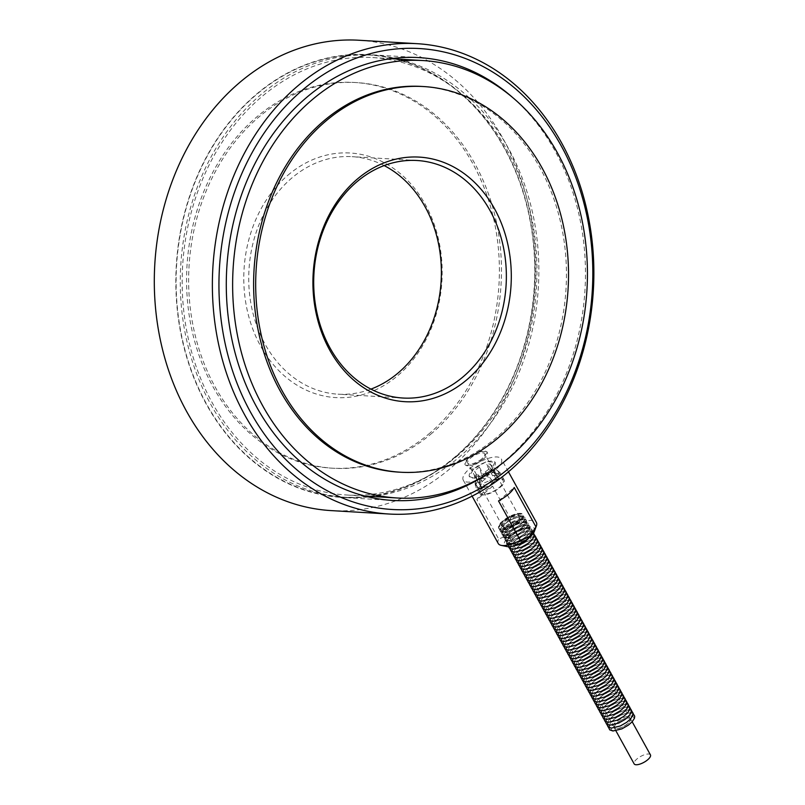 <?xml version="1.0" encoding="UTF-8"?>
<svg xmlns="http://www.w3.org/2000/svg" width="805" height="805" viewBox="0 0 805 805"><rect width="100%" height="100%" fill="white"/><g stroke="black" fill="none" stroke-linecap="round" stroke-linejoin="round"><path stroke-width="0.6" stroke-dasharray="4.03 3.02" d="M628.665 717.959A9.308 3.371 151.1 0 1 630.546 718.835A9.308 3.371 151.1 0 1 626.069 725.023A9.308 3.371 151.1 0 1 616.137 728.696A9.308 3.371 151.1 0 1 614.255 727.831A9.308 3.371 151.1 0 1 618.733 721.642A9.308 3.371 151.1 0 1 628.665 717.959M650.45 754.889A9.308 3.371 -28.9 0 0 648.568 754.013A9.308 3.371 -28.9 0 0 638.637 757.686A9.308 3.371 -28.9 0 0 634.159 763.885M613.34 720.002A12.719 4.599 151.1 0 1 629.369 713.109A12.719 4.599 151.1 0 1 628.272 720.888A12.719 4.599 151.1 0 1 612.253 727.79A12.719 4.599 151.1 0 1 613.34 720.002M611.75 717.124A12.719 4.599 151.1 0 1 627.779 710.221A12.719 4.599 151.1 0 1 626.682 718.01A12.719 4.599 151.1 0 1 610.663 724.903A12.719 4.599 151.1 0 1 611.75 717.124M610.16 714.236A12.719 4.599 151.1 0 1 626.189 707.343A12.719 4.599 151.1 0 1 625.093 715.122A12.719 4.599 151.1 0 1 609.063 722.015A12.719 4.599 151.1 0 1 610.16 714.236M608.57 711.358A12.719 4.599 151.1 0 1 624.589 704.456A12.719 4.599 151.1 0 1 623.503 712.234A12.719 4.599 151.1 0 1 607.473 719.137A12.719 4.599 151.1 0 1 608.57 711.358M606.98 708.47A12.719 4.599 151.1 0 1 623 701.578A12.719 4.599 151.1 0 1 621.903 709.356A12.719 4.599 151.1 0 1 605.883 716.249A12.719 4.599 151.1 0 1 606.98 708.47M605.38 705.583A12.719 4.599 151.1 0 1 621.41 698.69A12.719 4.599 151.1 0 1 620.313 706.468A12.719 4.599 151.1 0 1 604.293 713.361A12.719 4.599 151.1 0 1 605.38 705.583M603.79 702.705A12.719 4.599 151.1 0 1 619.82 695.802A12.719 4.599 151.1 0 1 618.723 703.59A12.719 4.599 151.1 0 1 602.704 710.483A12.719 4.599 151.1 0 1 603.79 702.705M602.2 699.817A12.719 4.599 151.1 0 1 618.22 692.924A12.719 4.599 151.1 0 1 617.133 700.702A12.719 4.599 151.1 0 1 601.104 707.595A12.719 4.599 151.1 0 1 602.2 699.817M600.611 696.929A12.719 4.599 151.1 0 1 616.63 690.036A12.719 4.599 151.1 0 1 615.543 697.814A12.719 4.599 151.1 0 1 599.514 704.717A12.719 4.599 151.1 0 1 600.611 696.929M599.021 694.051A12.719 4.599 151.1 0 1 615.04 687.158A12.719 4.599 151.1 0 1 613.943 694.936A12.719 4.599 151.1 0 1 597.924 701.829A12.719 4.599 151.1 0 1 599.021 694.051M597.421 691.163A12.719 4.599 151.1 0 1 613.45 684.27A12.719 4.599 151.1 0 1 612.353 692.048A12.719 4.599 151.1 0 1 596.334 698.941A12.719 4.599 151.1 0 1 597.421 691.163M595.831 688.285A12.719 4.599 151.1 0 1 611.86 681.382A12.719 4.599 151.1 0 1 610.764 689.161A12.719 4.599 151.1 0 1 594.734 696.063A12.719 4.599 151.1 0 1 595.831 688.285M594.241 685.397A12.719 4.599 151.1 0 1 610.26 678.504A12.719 4.599 151.1 0 1 609.174 686.283A12.719 4.599 151.1 0 1 593.144 693.175A12.719 4.599 151.1 0 1 594.241 685.397M592.651 682.509A12.719 4.599 151.1 0 1 608.671 675.616A12.719 4.599 151.1 0 1 607.574 683.395A12.719 4.599 151.1 0 1 591.554 690.298A12.719 4.599 151.1 0 1 592.651 682.509M591.051 679.631A12.719 4.599 151.1 0 1 607.081 672.728A12.719 4.599 151.1 0 1 605.984 680.517A12.719 4.599 151.1 0 1 589.964 687.41A12.719 4.599 151.1 0 1 591.051 679.631M589.461 676.743A12.719 4.599 151.1 0 1 605.491 669.851A12.719 4.599 151.1 0 1 604.394 677.629A12.719 4.599 151.1 0 1 588.375 684.522A12.719 4.599 151.1 0 1 589.461 676.743M587.871 673.865A12.719 4.599 151.1 0 1 603.891 666.963A12.719 4.599 151.1 0 1 602.804 674.741A12.719 4.599 151.1 0 1 586.775 681.644A12.719 4.599 151.1 0 1 587.871 673.865M586.282 670.978A12.719 4.599 151.1 0 1 602.301 664.085A12.719 4.599 151.1 0 1 601.214 671.863A12.719 4.599 151.1 0 1 585.185 678.756A12.719 4.599 151.1 0 1 586.282 670.978M584.692 668.09A12.719 4.599 151.1 0 1 600.711 661.197A12.719 4.599 151.1 0 1 599.614 668.975A12.719 4.599 151.1 0 1 583.595 675.868A12.719 4.599 151.1 0 1 584.692 668.09M583.092 665.212A12.719 4.599 151.1 0 1 599.121 658.309A12.719 4.599 151.1 0 1 598.024 666.097A12.719 4.599 151.1 0 1 582.005 672.99A12.719 4.599 151.1 0 1 583.092 665.212M581.502 662.324A12.719 4.599 151.1 0 1 597.531 655.431A12.719 4.599 151.1 0 1 596.435 663.209A12.719 4.599 151.1 0 1 580.405 670.102A12.719 4.599 151.1 0 1 581.502 662.324M579.912 659.436A12.719 4.599 151.1 0 1 595.931 652.543A12.719 4.599 151.1 0 1 594.845 660.321A12.719 4.599 151.1 0 1 578.815 667.224A12.719 4.599 151.1 0 1 579.912 659.436M578.322 656.558A12.719 4.599 151.1 0 1 594.342 649.665A12.719 4.599 151.1 0 1 593.255 657.444A12.719 4.599 151.1 0 1 577.225 664.336A12.719 4.599 151.1 0 1 578.322 656.558M576.722 653.67A12.719 4.599 151.1 0 1 592.752 646.777A12.719 4.599 151.1 0 1 591.655 654.556A12.719 4.599 151.1 0 1 575.635 661.448A12.719 4.599 151.1 0 1 576.722 653.67M575.132 650.792A12.719 4.599 151.1 0 1 591.162 643.889A12.719 4.599 151.1 0 1 590.065 651.668A12.719 4.599 151.1 0 1 574.046 658.571A12.719 4.599 151.1 0 1 575.132 650.792M573.542 647.904A12.719 4.599 151.1 0 1 589.572 641.011A12.719 4.599 151.1 0 1 588.475 648.79A12.719 4.599 151.1 0 1 572.446 655.683A12.719 4.599 151.1 0 1 573.542 647.904M571.952 645.016A12.719 4.599 151.1 0 1 587.972 638.124A12.719 4.599 151.1 0 1 586.885 645.902A12.719 4.599 151.1 0 1 570.856 652.805A12.719 4.599 151.1 0 1 571.952 645.016M570.363 642.138A12.719 4.599 151.1 0 1 586.382 635.236A12.719 4.599 151.1 0 1 585.285 643.024A12.719 4.599 151.1 0 1 569.266 649.917A12.719 4.599 151.1 0 1 570.363 642.138M568.763 639.25A12.719 4.599 151.1 0 1 584.792 632.358A12.719 4.599 151.1 0 1 583.695 640.136A12.719 4.599 151.1 0 1 567.676 647.029A12.719 4.599 151.1 0 1 568.763 639.25M567.173 636.373A12.719 4.599 151.1 0 1 583.202 629.47A12.719 4.599 151.1 0 1 582.106 637.248A12.719 4.599 151.1 0 1 566.076 644.151A12.719 4.599 151.1 0 1 567.173 636.373M565.583 633.485A12.719 4.599 151.1 0 1 581.602 626.592A12.719 4.599 151.1 0 1 580.516 634.37A12.719 4.599 151.1 0 1 564.486 641.263A12.719 4.599 151.1 0 1 565.583 633.485M563.993 630.597A12.719 4.599 151.1 0 1 580.013 623.704A12.719 4.599 151.1 0 1 578.926 631.482A12.719 4.599 151.1 0 1 562.896 638.385A12.719 4.599 151.1 0 1 563.993 630.597M562.393 627.719A12.719 4.599 151.1 0 1 578.423 620.816A12.719 4.599 151.1 0 1 577.326 628.604A12.719 4.599 151.1 0 1 561.306 635.497A12.719 4.599 151.1 0 1 562.393 627.719M560.803 624.831A12.719 4.599 151.1 0 1 576.833 617.938A12.719 4.599 151.1 0 1 575.736 625.716A12.719 4.599 151.1 0 1 559.717 632.609A12.719 4.599 151.1 0 1 560.803 624.831M559.213 621.953A12.719 4.599 151.1 0 1 575.243 615.05A12.719 4.599 151.1 0 1 574.146 622.829A12.719 4.599 151.1 0 1 558.117 629.731A12.719 4.599 151.1 0 1 559.213 621.953M557.624 619.065A12.719 4.599 151.1 0 1 573.643 612.172A12.719 4.599 151.1 0 1 572.556 619.951A12.719 4.599 151.1 0 1 556.527 626.843A12.719 4.599 151.1 0 1 557.624 619.065M556.034 616.177A12.719 4.599 151.1 0 1 572.053 609.284A12.719 4.599 151.1 0 1 570.956 617.063A12.719 4.599 151.1 0 1 554.937 623.956A12.719 4.599 151.1 0 1 556.034 616.177M554.434 613.299A12.719 4.599 151.1 0 1 570.463 606.396A12.719 4.599 151.1 0 1 569.366 614.175A12.719 4.599 151.1 0 1 553.347 621.078A12.719 4.599 151.1 0 1 554.434 613.299M552.844 610.411A12.719 4.599 151.1 0 1 568.873 603.519A12.719 4.599 151.1 0 1 567.777 611.297A12.719 4.599 151.1 0 1 551.757 618.19A12.719 4.599 151.1 0 1 552.844 610.411M551.254 607.523A12.719 4.599 151.1 0 1 567.273 600.631A12.719 4.599 151.1 0 1 566.187 608.409A12.719 4.599 151.1 0 1 550.157 615.312A12.719 4.599 151.1 0 1 551.254 607.523M549.664 604.646A12.719 4.599 151.1 0 1 565.684 597.743A12.719 4.599 151.1 0 1 564.597 605.531A12.719 4.599 151.1 0 1 548.567 612.424A12.719 4.599 151.1 0 1 549.664 604.646M548.064 601.758A12.719 4.599 151.1 0 1 564.094 594.865A12.719 4.599 151.1 0 1 562.997 602.643A12.719 4.599 151.1 0 1 546.977 609.536A12.719 4.599 151.1 0 1 548.064 601.758M546.474 598.88A12.719 4.599 151.1 0 1 562.504 591.977A12.719 4.599 151.1 0 1 561.407 599.755A12.719 4.599 151.1 0 1 545.388 606.658A12.719 4.599 151.1 0 1 546.474 598.88M544.884 595.992A12.719 4.599 151.1 0 1 560.914 589.099A12.719 4.599 151.1 0 1 559.817 596.877A12.719 4.599 151.1 0 1 543.788 603.77A12.719 4.599 151.1 0 1 544.884 595.992M543.294 593.104A12.719 4.599 151.1 0 1 559.314 586.211A12.719 4.599 151.1 0 1 558.227 593.989A12.719 4.599 151.1 0 1 542.198 600.892A12.719 4.599 151.1 0 1 543.294 593.104M541.705 590.226A12.719 4.599 151.1 0 1 557.724 583.323A12.719 4.599 151.1 0 1 556.627 591.112A12.719 4.599 151.1 0 1 540.608 598.004A12.719 4.599 151.1 0 1 541.705 590.226M540.105 587.338A12.719 4.599 151.1 0 1 556.134 580.445A12.719 4.599 151.1 0 1 555.037 588.224A12.719 4.599 151.1 0 1 539.018 595.116A12.719 4.599 151.1 0 1 540.105 587.338M538.515 584.46A12.719 4.599 151.1 0 1 554.544 577.557A12.719 4.599 151.1 0 1 553.448 585.336A12.719 4.599 151.1 0 1 537.428 592.239A12.719 4.599 151.1 0 1 538.515 584.46M536.925 581.572A12.719 4.599 151.1 0 1 552.944 574.679A12.719 4.599 151.1 0 1 551.858 582.458A12.719 4.599 151.1 0 1 535.828 589.351A12.719 4.599 151.1 0 1 536.925 581.572M535.335 578.684A12.719 4.599 151.1 0 1 551.355 571.792A12.719 4.599 151.1 0 1 550.268 579.57A12.719 4.599 151.1 0 1 534.238 586.463A12.719 4.599 151.1 0 1 535.335 578.684M533.745 575.806A12.719 4.599 151.1 0 1 549.765 568.904A12.719 4.599 151.1 0 1 548.668 576.692A12.719 4.599 151.1 0 1 532.648 583.585A12.719 4.599 151.1 0 1 533.745 575.806M532.145 572.919A12.719 4.599 151.1 0 1 548.175 566.026A12.719 4.599 151.1 0 1 547.078 573.804A12.719 4.599 151.1 0 1 531.058 580.697A12.719 4.599 151.1 0 1 532.145 572.919M530.555 570.031A12.719 4.599 151.1 0 1 546.585 563.138A12.719 4.599 151.1 0 1 545.488 570.916A12.719 4.599 151.1 0 1 529.459 577.819A12.719 4.599 151.1 0 1 530.555 570.031M528.966 567.153A12.719 4.599 151.1 0 1 544.985 560.26A12.719 4.599 151.1 0 1 543.898 568.038A12.719 4.599 151.1 0 1 527.869 574.931A12.719 4.599 151.1 0 1 528.966 567.153M527.376 564.265A12.719 4.599 151.1 0 1 543.395 557.372A12.719 4.599 151.1 0 1 542.298 565.15A12.719 4.599 151.1 0 1 526.279 572.043A12.719 4.599 151.1 0 1 527.376 564.265M525.776 561.387A12.719 4.599 151.1 0 1 541.805 554.484A12.719 4.599 151.1 0 1 540.708 562.262A12.719 4.599 151.1 0 1 524.689 569.165A12.719 4.599 151.1 0 1 525.776 561.387M524.186 558.499A12.719 4.599 151.1 0 1 540.215 551.606A12.719 4.599 151.1 0 1 539.119 559.384A12.719 4.599 151.1 0 1 523.099 566.277A12.719 4.599 151.1 0 1 524.186 558.499M522.596 555.611A12.719 4.599 151.1 0 1 538.615 548.718A12.719 4.599 151.1 0 1 537.529 556.496A12.719 4.599 151.1 0 1 521.499 563.399A12.719 4.599 151.1 0 1 522.596 555.611M521.006 552.733A12.719 4.599 151.1 0 1 537.026 545.83A12.719 4.599 151.1 0 1 535.939 553.619A12.719 4.599 151.1 0 1 519.909 560.511A12.719 4.599 151.1 0 1 521.006 552.733M519.416 549.845A12.719 4.599 151.1 0 1 535.436 542.952A12.719 4.599 151.1 0 1 534.339 550.731A12.719 4.599 151.1 0 1 518.319 557.624A12.719 4.599 151.1 0 1 519.416 549.845M517.816 546.967A12.719 4.599 151.1 0 1 533.846 540.064A12.719 4.599 151.1 0 1 532.749 547.843A12.719 4.599 151.1 0 1 516.73 554.746A12.719 4.599 151.1 0 1 517.816 546.967M516.226 544.079A12.719 4.599 151.1 0 1 532.256 537.187A12.719 4.599 151.1 0 1 531.159 544.965A12.719 4.599 151.1 0 1 515.13 551.858A12.719 4.599 151.1 0 1 516.226 544.079M514.637 541.191A12.719 4.599 151.1 0 1 530.656 534.299A12.719 4.599 151.1 0 1 529.569 542.077A12.719 4.599 151.1 0 1 513.54 548.97A12.719 4.599 151.1 0 1 514.637 541.191M513.047 538.314A12.719 4.599 151.1 0 1 529.066 531.411A12.719 4.599 151.1 0 1 527.979 539.199A12.719 4.599 151.1 0 1 511.95 546.092A12.719 4.599 151.1 0 1 513.047 538.314M509.766 545.126A14.389 5.202 151.1 0 1 506.627 543.093A14.389 5.202 151.1 0 1 514.586 533.675A14.389 5.202 151.1 0 1 529.127 528.533A14.389 5.202 151.1 0 1 531.582 529.318A14.389 5.202 151.1 0 1 525.896 538.897A14.389 5.202 151.1 0 1 509.766 545.126M628.463 718.13A9.016 3.26 -28.9 0 0 618.854 721.693A9.016 3.26 -28.9 0 0 614.517 727.69A9.016 3.26 -28.9 0 0 616.338 728.525A9.016 3.26 -28.9 0 0 625.958 724.973A9.016 3.26 -28.9 0 0 630.295 718.976A9.016 3.26 -28.9 0 0 628.463 718.13M503.548 527.798A11.018 3.985 -28.9 0 0 517.424 521.831A11.018 3.985 -28.9 0 0 518.37 515.099A11.018 3.985 -28.9 0 0 504.494 521.066A11.018 3.985 -28.9 0 0 503.548 527.798M495.085 470.291A21.795 7.889 151.1 0 1 463.217 480.072A21.795 7.889 151.1 0 1 469.506 468.782L473.662 469.023L486.341 461.668L495.035 462.14L490.939 470.05L486.462 473.199L481.299 475.715L472.183 477.657L469.255 476.369L473.662 469.023A14.721 5.333 151.1 0 1 495.186 462.422A14.721 5.333 151.1 0 1 490.939 470.05L495.085 470.291L490.939 470.05A14.721 5.333 151.1 0 1 469.406 476.651A14.721 5.333 151.1 0 1 473.662 469.023L469.506 468.782A21.795 7.889 151.1 0 1 501.374 459.001A21.795 7.889 151.1 0 1 495.085 470.291M514.375 525.615L492.62 486.2A21.795 7.889 -28.9 0 0 482.779 492.811A21.795 7.889 -28.9 0 0 476.912 499.664L498.677 539.078L508.046 535.114L514.375 525.615A21.795 7.889 151.1 0 1 536.402 522.455M498.245 543.516A21.795 7.889 151.1 0 1 498.677 539.078M534.389 531.32A17.076 6.178 -28.9 0 0 527.124 527.305A17.076 6.178 -28.9 0 0 509.424 536.241A17.076 6.178 -28.9 0 0 506.828 546.535M479.398 467.182L485.767 478.723A9.66 3.492 -28.9 0 0 483 480.736A9.66 3.492 -28.9 0 0 481.018 482.799L474.648 471.257A9.66 3.492 151.1 0 1 476.63 469.204A9.66 3.492 151.1 0 1 479.398 467.182L481.662 474.859L492.912 470.009L486.27 464.223A9.66 3.492 151.1 0 1 490.416 464.475L497.943 471.066L496.293 475.725L498.355 479.468A12.961 4.689 151.1 0 1 496.272 481.521A12.961 4.689 151.1 0 1 493.606 483.543L491.543 479.8L480.283 484.64L482.356 488.383L484.691 486.381L478.321 474.839A9.66 3.492 151.1 0 1 474.175 474.598L480.545 486.129A9.66 3.492 -28.9 0 0 484.691 486.381M480.545 486.129L478.21 488.142A12.961 4.689 -28.9 0 0 482.356 488.383M478.21 488.142L475.051 482.98L476.912 478.935L478.975 482.678A12.961 4.689 151.1 0 1 481.068 480.625A12.961 4.689 151.1 0 1 483.725 478.603L481.662 474.859M484.248 486.391A12.961 4.689 -28.9 0 0 480.505 493.103A12.961 4.689 -28.9 0 0 499.452 487.287A12.961 4.689 -28.9 0 0 503.195 480.575A12.961 4.689 -28.9 0 0 484.248 486.391M491.563 483.423A9.66 3.492 -28.9 0 0 494.34 481.41A9.66 3.492 -28.9 0 0 496.323 479.347L489.953 467.806A9.66 3.492 151.1 0 1 487.971 469.868A9.66 3.492 151.1 0 1 485.194 471.881L491.563 483.423L493.606 483.543M481.863 458.82A9.66 3.492 151.1 0 1 467.735 463.147A9.66 3.492 151.1 0 1 470.533 458.146A9.66 3.492 151.1 0 1 484.65 453.809A9.66 3.492 151.1 0 1 481.863 458.82M516.629 521.781A9.66 3.492 151.1 0 1 502.501 526.118A9.66 3.492 151.1 0 1 505.288 521.117A9.66 3.492 151.1 0 1 519.416 516.78A9.66 3.492 151.1 0 1 516.629 521.781M496.433 480.605A14.138 5.112 -28.9 0 0 500.509 473.28A14.138 5.112 -28.9 0 0 500.066 472.736A14.138 5.112 -28.9 0 0 479.84 479.619A14.138 5.112 -28.9 0 0 475.544 486.28A14.138 5.112 -28.9 0 0 475.765 486.945A14.138 5.112 -28.9 0 0 496.433 480.605M500.147 487.327A14.138 5.112 -28.9 0 0 504.222 480.011A14.138 5.112 -28.9 0 0 483.553 486.351A14.138 5.112 -28.9 0 0 479.478 493.666A14.138 5.112 -28.9 0 0 500.147 487.327M485.194 471.881L491.543 479.8M480.283 484.64L478.321 474.839M474.175 474.598L476.137 484.399M476.912 478.935L474.648 471.257M468.631 457.844L479.589 451.514L487.095 451.927L483.553 458.729C477.858 463.056 472.465 465.25 467.373 465.32L464.837 464.203L468.631 457.844M455.348 457.059A221.808 179.435 93.4 0 0 529.046 213.989A221.808 179.435 93.4 0 0 368.529 54.619A221.808 179.435 93.4 0 0 255.497 95.02A221.808 179.435 93.4 0 0 181.799 338.09A221.808 179.435 93.4 0 0 342.316 497.46A221.808 179.435 93.4 0 0 455.348 457.059M512.926 97.757A221.808 179.435 -86.6 0 1 505.812 460.047A221.808 179.435 -86.6 0 1 490.798 471.65M358.97 40.25A235.583 190.584 -86.6 0 1 529.469 209.521A235.583 190.584 -86.6 0 1 451.192 467.695A235.583 190.584 -86.6 0 1 331.137 510.601M468.741 458.035A12.709 4.599 -28.9 0 0 465.069 464.626A12.709 4.599 -28.9 0 0 483.654 458.92A12.709 4.599 -28.9 0 0 487.327 452.34A12.709 4.599 -28.9 0 0 468.741 458.035M430.011 432.959A193.18 156.271 -86.6 0 1 331.569 468.148A193.18 156.271 -86.6 0 1 191.761 329.346A193.18 156.271 -86.6 0 1 255.95 117.641A193.18 156.271 -86.6 0 1 354.391 82.462A193.18 156.271 -86.6 0 1 494.2 221.264A193.18 156.271 -86.6 0 1 430.011 432.959M432.084 433.09A193.18 156.271 -86.6 0 1 333.642 468.269A193.18 156.271 -86.6 0 1 193.834 329.466A193.18 156.271 -86.6 0 1 258.023 117.761A193.18 156.271 -86.6 0 1 356.464 82.583A193.18 156.271 -86.6 0 1 496.272 221.385A193.18 156.271 -86.6 0 1 432.084 433.09M455.197 456.767A221.456 179.143 -86.6 0 1 342.336 497.098A221.456 179.143 -86.6 0 1 182.071 337.989A221.456 179.143 -86.6 0 1 255.648 95.302A221.456 179.143 -86.6 0 1 368.509 54.971A221.456 179.143 -86.6 0 1 528.774 214.09A221.456 179.143 -86.6 0 1 455.197 456.767M398.525 59.107A221.456 179.143 -86.6 0 1 535.798 229.999A221.456 179.143 -86.6 0 1 459.343 457.019A221.456 179.143 -86.6 0 1 372.645 496.534M368.64 496.967A221.456 179.143 -86.6 0 1 346.492 497.349A221.456 179.143 -86.6 0 1 186.217 338.231A221.456 179.143 -86.6 0 1 259.804 95.553A221.456 179.143 -86.6 0 1 372.655 55.223A221.456 179.143 -86.6 0 1 394.611 58.212M458.276 455.097A219.091 177.241 -86.6 0 1 346.623 494.995A219.091 177.241 -86.6 0 1 188.068 337.577A219.091 177.241 -86.6 0 1 260.86 97.475A219.091 177.241 -86.6 0 1 372.514 57.568A219.091 177.241 -86.6 0 1 531.079 214.995A219.091 177.241 -86.6 0 1 458.276 455.097M421.448 86.427A193.18 156.271 -86.6 0 1 561.256 225.229A193.18 156.271 -86.6 0 1 497.067 436.934A193.18 156.271 -86.6 0 1 398.616 472.112M384.156 165.578A118.969 96.238 93.4 0 0 352.077 156.663A118.969 96.238 93.4 0 0 291.45 178.328A118.969 96.238 93.4 0 0 251.925 308.707A118.969 96.238 93.4 0 0 338.03 394.188A118.969 96.238 93.4 0 0 370.924 389.117M287.788 175.319A122.501 99.106 -86.6 0 1 425.402 204.641A122.501 99.106 -86.6 0 1 398.173 375.281A122.501 99.106 -86.6 0 1 260.558 345.969A122.501 99.106 -86.6 0 1 287.788 175.319M496.293 475.725L489.953 467.806M492.62 486.2L476.912 499.664M498.516 500.941L514.214 487.478M492.912 470.009L494.984 473.763L492.64 475.765L486.27 464.223M490.416 464.475L496.786 476.007A9.66 3.492 -28.9 0 0 492.64 475.765M496.786 476.007L499.13 474.004L497.057 470.261M485.767 478.723L483.725 478.603M478.975 482.678L481.018 482.799M498.355 479.468L496.323 479.347M499.13 474.004A12.961 4.689 -28.9 0 0 494.984 473.763M526.893 535.899A14.017 5.072 151.1 0 1 509.233 543.496A14.017 5.072 151.1 0 1 508.096 543.325A14.017 5.072 151.1 0 1 506.395 542.178A14.017 5.072 151.1 0 1 510.44 534.923A14.017 5.072 151.1 0 1 528.09 527.325A14.017 5.072 151.1 0 1 530.938 528.633A14.017 5.072 151.1 0 1 530.998 530.686A14.017 5.072 151.1 0 1 526.893 535.899M510.944 535.848A14.017 5.072 -28.9 0 0 506.838 541.051A14.017 5.072 -28.9 0 0 506.898 543.103A14.017 5.072 -28.9 0 0 509.736 544.411A14.017 5.072 -28.9 0 0 527.396 536.814A14.017 5.072 -28.9 0 0 531.441 529.559A14.017 5.072 -28.9 0 0 529.74 528.412A14.017 5.072 -28.9 0 0 528.603 528.241A14.017 5.072 -28.9 0 0 510.944 535.848M510.36 543.204A12.719 4.599 151.1 0 1 511.447 535.426A12.719 4.599 151.1 0 1 527.476 528.533A12.719 4.599 151.1 0 1 526.379 536.311A12.719 4.599 151.1 0 1 510.36 543.204M509.354 532.96A14.017 5.072 -28.9 0 0 505.248 538.173A14.017 5.072 -28.9 0 0 505.309 540.225A14.017 5.072 -28.9 0 0 508.146 541.534A14.017 5.072 -28.9 0 0 525.806 533.936A14.017 5.072 -28.9 0 0 529.851 526.671A14.017 5.072 -28.9 0 0 528.15 525.524A14.017 5.072 -28.9 0 0 527.013 525.363A14.017 5.072 -28.9 0 0 509.354 532.96M509.857 532.538A12.719 4.599 151.1 0 1 525.886 525.645A12.719 4.599 151.1 0 1 524.79 533.423A12.719 4.599 151.1 0 1 508.77 540.326A12.719 4.599 151.1 0 1 509.857 532.538M508.841 532.035A14.017 5.072 151.1 0 1 526.5 524.437A14.017 5.072 151.1 0 1 529.338 525.746A14.017 5.072 151.1 0 1 529.398 527.798A14.017 5.072 151.1 0 1 525.293 533.011A14.017 5.072 151.1 0 1 507.643 540.608A14.017 5.072 151.1 0 1 506.506 540.437A14.017 5.072 151.1 0 1 504.795 539.3A14.017 5.072 151.1 0 1 508.841 532.035M523.703 530.123A14.017 5.072 151.1 0 1 506.043 537.72A14.017 5.072 151.1 0 1 504.906 537.559A14.017 5.072 151.1 0 1 503.206 536.412A14.017 5.072 151.1 0 1 507.251 529.157A14.017 5.072 151.1 0 1 524.91 521.549A14.017 5.072 151.1 0 1 527.748 522.868A14.017 5.072 151.1 0 1 527.808 524.92A14.017 5.072 151.1 0 1 523.703 530.123M507.764 530.072A14.017 5.072 -28.9 0 0 503.658 535.285A14.017 5.072 -28.9 0 0 503.719 537.338A14.017 5.072 -28.9 0 0 506.556 538.646A14.017 5.072 -28.9 0 0 524.216 531.048A14.017 5.072 -28.9 0 0 528.261 523.783A14.017 5.072 -28.9 0 0 526.551 522.646A14.017 5.072 -28.9 0 0 525.413 522.475A14.017 5.072 -28.9 0 0 507.764 530.072M507.17 537.438A12.719 4.599 151.1 0 1 508.267 529.66A12.719 4.599 151.1 0 1 524.297 522.767A12.719 4.599 151.1 0 1 523.2 530.545A12.719 4.599 151.1 0 1 507.17 537.438M506.174 527.195A14.017 5.072 -28.9 0 0 502.068 532.397A14.017 5.072 -28.9 0 0 502.119 534.45A14.017 5.072 -28.9 0 0 504.966 535.768A14.017 5.072 -28.9 0 0 522.626 528.161A14.017 5.072 -28.9 0 0 526.671 520.905A14.017 5.072 -28.9 0 0 524.961 519.758A14.017 5.072 -28.9 0 0 523.824 519.597A14.017 5.072 -28.9 0 0 506.174 527.195M506.677 526.772A12.719 4.599 151.1 0 1 522.697 519.879A12.719 4.599 151.1 0 1 521.61 527.657A12.719 4.599 151.1 0 1 505.58 534.55A12.719 4.599 151.1 0 1 506.677 526.772M505.661 526.269A14.017 5.072 151.1 0 1 523.32 518.672A14.017 5.072 151.1 0 1 526.158 519.98A14.017 5.072 151.1 0 1 526.218 522.032A14.017 5.072 151.1 0 1 522.113 527.245A14.017 5.072 151.1 0 1 504.453 534.842A14.017 5.072 151.1 0 1 503.316 534.671A14.017 5.072 151.1 0 1 501.616 533.534A14.017 5.072 151.1 0 1 505.661 526.269M520.523 524.357A14.017 5.072 151.1 0 1 502.863 531.954A14.017 5.072 151.1 0 1 501.726 531.793A14.017 5.072 151.1 0 1 500.026 530.646A14.017 5.072 151.1 0 1 504.071 523.381A14.017 5.072 151.1 0 1 521.721 515.784A14.017 5.072 151.1 0 1 524.568 517.092A14.017 5.072 151.1 0 1 524.629 519.144A14.017 5.072 151.1 0 1 520.523 524.357M504.574 524.307A14.017 5.072 -28.9 0 0 500.469 529.519A14.017 5.072 -28.9 0 0 500.529 531.572A14.017 5.072 -28.9 0 0 503.377 532.88A14.017 5.072 -28.9 0 0 521.026 525.283A14.017 5.072 -28.9 0 0 525.071 518.018A14.017 5.072 -28.9 0 0 523.371 516.87A14.017 5.072 -28.9 0 0 522.234 516.709A14.017 5.072 -28.9 0 0 504.574 524.307M503.99 531.672A12.719 4.599 151.1 0 1 505.087 523.894A12.719 4.599 151.1 0 1 521.107 516.991A12.719 4.599 151.1 0 1 520.01 524.769A12.719 4.599 151.1 0 1 503.99 531.672M502.984 521.419A14.017 5.072 -28.9 0 0 498.879 526.631A14.017 5.072 -28.9 0 0 498.939 528.684A14.017 5.072 -28.9 0 0 501.777 529.992A14.017 5.072 -28.9 0 0 519.436 522.395A14.017 5.072 -28.9 0 0 523.481 515.14A14.017 5.072 -28.9 0 0 521.781 513.993A14.017 5.072 -28.9 0 0 520.644 513.821A14.017 5.072 -28.9 0 0 502.984 521.419M519.517 514.113A12.719 4.599 -28.9 0 0 503.487 521.006A12.719 4.599 -28.9 0 0 502.401 528.784A12.719 4.599 -28.9 0 0 518.42 521.892A12.719 4.599 -28.9 0 0 519.517 514.113M502.733 520.966A14.017 5.072 -28.9 0 0 498.687 528.221A14.017 5.072 -28.9 0 0 519.185 521.932A14.017 5.072 -28.9 0 0 523.23 514.677A14.017 5.072 -28.9 0 0 502.733 520.966M613.843 730.668A12.719 4.599 151.1 0 1 614.94 722.89A12.719 4.599 151.1 0 1 630.959 715.997A12.719 4.599 151.1 0 1 629.872 723.776A12.719 4.599 151.1 0 1 613.843 730.668M505.792 528.281A9.016 3.26 151.1 0 1 503.97 527.436A9.016 3.26 151.1 0 1 508.307 521.439A9.016 3.26 151.1 0 1 517.917 517.887A9.016 3.26 151.1 0 1 519.748 518.732A9.016 3.26 151.1 0 1 515.411 524.719A9.016 3.26 151.1 0 1 505.792 528.281M632.177 721.783L630.546 718.835M633.133 713.643L630.265 712.787L625.143 713.512L616.57 717.476L610.039 723.212L608.479 727.257M631.543 710.755L628.675 709.899L623.553 710.624L614.98 714.588L608.439 720.324L606.89 724.369M629.953 707.877L627.085 707.021L621.963 707.746L613.39 711.701L606.849 717.446L605.3 721.481M628.363 704.989L625.495 704.134L620.373 704.858L611.8 708.823L605.259 714.558L603.71 718.603M626.773 702.111L623.905 701.256L618.773 701.98L610.21 705.935L603.669 711.67L602.12 715.715M625.173 699.223L622.305 698.368L617.183 699.092L608.61 703.047L602.07 708.792L600.52 712.827M623.583 696.335L620.715 695.48L615.594 696.204L607.02 700.169L600.48 705.905L598.93 709.95M621.993 693.457L619.125 692.602L614.004 693.326L605.43 697.281L598.89 703.017L597.34 707.062M620.403 690.569L617.536 689.714L612.404 690.438L603.841 694.403L597.3 700.139L595.75 704.184M618.804 687.691L615.936 686.836L610.814 687.561L602.241 691.515L595.71 697.251L594.15 701.296M617.214 684.803L614.346 683.948L609.224 684.673L600.651 688.627L594.11 694.373L592.561 698.408M615.624 681.916L612.756 681.06L607.634 681.785L599.061 685.749L592.52 691.485L590.971 695.53M614.034 679.038L611.166 678.182L606.044 678.907L597.471 682.861L590.93 688.597L589.381 692.642M612.444 676.15L609.576 675.294L604.444 676.019L595.881 679.984L589.341 685.719L587.791 689.764M610.844 673.262L607.976 672.406L602.854 673.131L594.281 677.096L587.741 682.831L586.191 686.876M609.254 670.384L606.386 669.529L601.265 670.253L592.691 674.208L586.151 679.953L584.601 683.988M607.664 667.496L604.797 666.641L599.675 667.365L591.101 671.33L584.561 677.065L583.011 681.111M606.074 664.618L603.207 663.763L598.075 664.487L589.512 668.442L582.971 674.177L581.421 678.223M604.475 661.73L601.617 660.875L596.485 661.599L587.912 665.554L581.381 671.3L579.821 675.335M602.885 658.842L600.017 657.987L594.895 658.711L586.322 662.676L579.781 668.412L578.231 672.457M601.295 655.964L598.427 655.109L593.305 655.834L584.732 659.788L578.191 665.524L576.642 669.569M599.705 653.076L596.837 652.221L591.715 652.946L583.142 656.91L576.601 662.646L575.052 666.691M598.115 650.199L595.247 649.343L590.115 650.068L581.552 654.022L575.012 659.758L573.462 663.803M596.515 647.311L593.647 646.455L588.525 647.18L579.952 651.134L573.412 656.88L571.862 660.915M594.925 644.423L592.057 643.567L586.936 644.292L578.362 648.256L571.822 653.992L570.272 658.037M593.335 641.545L590.467 640.689L585.346 641.414L576.772 645.369L570.232 651.104L568.682 655.149M591.745 638.657L588.878 637.802L583.756 638.526L575.183 642.491L568.642 648.226L567.092 652.271M590.146 635.769L587.288 634.914L582.156 635.638L573.583 639.603L567.052 645.338L565.502 649.383M588.556 632.891L585.688 632.036L580.566 632.76L571.993 636.715L565.452 642.46L563.903 646.496M586.966 630.003L584.098 629.148L578.976 629.872L570.403 633.837L563.862 639.573L562.313 643.618M585.376 627.125L582.508 626.27L577.386 626.994L568.813 630.949L562.272 636.685L560.723 640.73M583.786 624.237L580.918 623.382L575.786 624.106L567.223 628.071L560.683 633.807L559.133 637.842M582.186 621.349L579.318 620.494L574.196 621.219L565.623 625.183L559.093 630.919L557.533 634.964M580.596 618.471L577.728 617.616L572.607 618.341L564.033 622.295L557.493 628.041L555.943 632.076M579.006 615.584L576.139 614.728L571.017 615.453L562.443 619.417L555.903 625.153L554.353 629.198M577.416 612.706L574.549 611.85L569.427 612.575L560.854 616.529L554.313 622.265L552.763 626.31M575.817 609.818L572.959 608.962L567.827 609.687L559.254 613.641L552.723 619.387L551.173 623.422M574.227 606.93L571.359 606.074L566.237 606.799L557.664 610.764L551.123 616.499L549.573 620.544M572.637 604.052L569.769 603.197L564.647 603.921L556.074 607.876L549.533 613.611L547.984 617.656M571.047 601.164L568.179 600.309L563.057 601.033L554.484 604.998L547.943 610.733L546.394 614.779M569.457 598.286L566.589 597.431L561.457 598.155L552.894 602.11L546.354 607.845L544.804 611.891M567.857 595.398L564.989 594.543L559.867 595.267L551.294 599.222L544.764 604.968L543.204 609.003M566.267 592.51L563.399 591.655L558.278 592.379L549.704 596.344L543.164 602.08L541.614 606.125M564.677 589.632L561.81 588.777L556.688 589.502L548.114 593.456L541.574 599.192L540.024 603.237M563.087 586.744L560.22 585.889L555.098 586.614L546.525 590.578L539.984 596.314L538.434 600.359M561.498 583.856L558.63 583.001L553.498 583.726L544.935 587.69L538.394 593.426L536.844 597.471M559.898 580.979L557.03 580.123L551.908 580.848L543.335 584.802L536.794 590.548L535.245 594.583M558.308 578.091L555.44 577.235L550.318 577.96L541.745 581.924L535.204 587.66L533.655 591.705M556.718 575.213L553.85 574.357L548.728 575.082L540.155 579.037L533.614 584.772L532.065 588.817M555.128 572.325L552.26 571.47L547.128 572.194L538.565 576.149L532.025 581.894L530.475 585.929M553.528 569.437L550.67 568.582L545.538 569.306L536.965 573.271L530.435 579.006L528.875 583.051M551.938 566.559L549.07 565.704L543.949 566.428L535.375 570.383L528.835 576.118L527.285 580.163M550.348 563.671L547.481 562.816L542.359 563.54L533.785 567.505L527.245 573.24L525.695 577.286M548.758 560.793L545.891 559.938L540.769 560.662L532.196 564.617L525.655 570.353L524.105 574.398M547.169 557.905L544.301 557.05L539.169 557.774L530.606 561.729L524.065 567.475L522.515 571.51M545.569 555.017L542.701 554.162L537.579 554.887L529.006 558.851L522.465 564.587L520.915 568.632M543.979 552.139L541.111 551.284L535.989 552.009L527.416 555.963L520.875 561.699L519.326 565.744M542.389 549.252L539.521 548.396L534.399 549.121L525.826 553.085L519.285 558.821L517.736 562.866M540.799 546.364L537.931 545.508L532.809 546.233L524.236 550.197L517.696 555.933L516.146 559.978M539.199 543.486L536.341 542.63L531.209 543.355L522.636 547.309L516.106 553.055L514.546 557.09M537.609 540.598L534.741 539.742L529.62 540.467L521.046 544.432L514.506 550.167L512.956 554.212M536.019 537.72L533.152 536.865L528.03 537.589L519.456 541.544L512.916 547.279L511.366 551.324M534.429 534.832L531.562 533.977L526.44 534.701L517.867 538.656L511.326 544.401L509.776 548.436M533.685 532.739L529.972 531.089L524.84 531.813L516.277 535.778L509.736 541.513L508.468 543.838L508.398 546.696M506.627 543.093C506.043 544.11 507.512 545.216 511.054 546.414L511.386 546.424M630.295 718.976L519.688 518.551L515.955 522.797C510.783 526.088 506.989 527.627 504.564 527.436L503.85 527.295L614.517 727.69M472.102 496.152L463.217 480.072M480.505 493.103L475.252 483.594M502.501 526.118L467.735 463.147M504.222 480.011L500.509 473.28M475.051 482.98L475.544 486.28M418.982 57.608L368.529 54.619M333.642 468.269L331.569 468.148M346.492 497.349L342.336 497.098M365.027 496.081L346.623 494.995M403.003 398.032L338.03 394.188M417.06 160.507L352.077 156.663M390.918 58.664L372.514 57.568M372.655 55.223L368.509 54.971M356.464 82.583L354.391 82.462M392.78 500.438L342.316 497.46M497.54 470.573L500.066 472.736M479.478 493.666L475.765 486.945M519.416 516.78L484.65 453.809M503.195 480.575L497.943 471.066M508.448 471.821L501.374 459.001M531.582 529.318L532.83 531.904L531.864 535.114M615.885 730.779L614.255 727.831M506.898 543.103L506.395 542.178M508.096 543.325L509.454 543.526C507.673 544.593 520.453 541.604 522.928 538.988C527.476 535.979 530.163 533.212 530.998 530.686M506.838 541.051C507.673 538.525 510.36 535.758 514.898 532.749C517.384 530.133 530.163 527.144 528.372 528.211L529.74 528.412M531.441 529.559L530.938 528.633M505.248 538.173C506.083 535.647 508.77 532.88 513.308 529.871C515.794 527.255 528.573 524.266 526.782 525.323L528.15 525.524M506.506 540.437L507.864 540.648C506.083 541.705 518.863 538.716 521.338 536.1C525.876 533.091 528.563 530.324 529.398 527.798M505.309 540.225L504.795 539.3M529.851 526.671L529.338 525.746M503.719 537.338L503.206 536.412M504.906 537.559L506.275 537.76C504.494 538.817 517.263 535.828 519.748 533.212C524.286 530.203 526.973 527.436 527.808 524.92M503.658 535.285C504.494 532.759 507.18 529.992 511.718 526.983C514.204 524.367 526.973 521.378 525.192 522.445L526.551 522.646M528.261 523.783L527.748 522.868M502.068 532.397C502.894 529.881 505.58 527.114 510.129 524.105C512.604 521.489 525.383 518.5 523.602 519.557L524.961 519.758M503.316 534.671L504.685 534.872C502.894 535.939 515.673 532.95 518.158 530.334C522.697 527.325 525.383 524.558 526.218 522.032M502.119 534.45L501.616 533.534M526.671 520.905L526.158 519.98M500.529 531.572L500.026 530.646M501.726 531.793L503.085 531.994C501.304 533.051 514.083 530.062 516.569 527.446C521.107 524.437 523.793 521.67 524.629 519.144M500.469 529.519C501.304 526.993 503.99 524.226 508.529 521.217C511.014 518.601 523.793 515.613 522.012 516.669L523.371 516.87M525.071 518.018L524.568 517.092M498.879 526.631C499.714 524.105 502.401 521.338 506.939 518.329C509.424 515.713 522.204 512.725 520.412 513.791L521.781 513.993"/><path stroke-width="1.21" d="M615.885 730.779L634.159 763.885A9.308 3.371 -28.9 0 0 636.041 764.75A9.308 3.371 -28.9 0 0 645.972 761.077A9.308 3.371 -28.9 0 0 650.45 754.889L632.177 721.783M508.448 471.821L536.402 522.455A21.795 7.889 151.1 0 1 536.382 525.957A21.795 7.889 151.1 0 1 535.979 526.893L529.65 536.392L520.272 540.356A21.795 7.889 151.1 0 1 501.223 545.367A21.795 7.889 151.1 0 1 498.245 543.516L472.102 496.152M520.272 540.356L498.516 500.941A21.795 7.889 -28.9 0 0 508.358 494.33A21.795 7.889 -28.9 0 0 514.214 487.478L535.979 526.893M501.223 545.367L506.828 546.535A17.076 6.178 -28.9 0 0 529.469 537.418A17.076 6.178 -28.9 0 0 534.389 531.32L536.382 525.957M490.798 471.65A221.808 179.435 -86.6 0 1 392.78 500.438A221.808 179.435 -86.6 0 1 232.253 341.079A221.808 179.435 -86.6 0 1 305.95 97.999A221.808 179.435 -86.6 0 1 418.982 57.608A221.808 179.435 -86.6 0 1 512.926 97.757M296.985 86.588A235.583 190.584 93.4 0 0 218.708 344.761A235.583 190.584 93.4 0 0 389.207 514.033A235.583 190.584 93.4 0 0 509.253 471.126A235.583 190.584 93.4 0 0 587.539 212.953A235.583 190.584 93.4 0 0 417.04 43.681A235.583 190.584 93.4 0 0 296.985 86.588M509.897 467.453A230.874 186.77 -86.6 0 1 250.556 412.2A230.874 186.77 -86.6 0 1 301.865 90.603A230.874 186.77 -86.6 0 1 561.216 145.856A230.874 186.77 -86.6 0 1 509.897 467.453M389.207 514.033L331.137 510.601A235.583 190.584 -86.6 0 1 160.638 341.33A235.583 190.584 -86.6 0 1 238.914 83.157A235.583 190.584 -86.6 0 1 358.97 40.25L417.04 43.681M372.645 496.534A221.456 179.143 -86.6 0 1 368.64 496.967M508.74 458.085A219.091 177.241 -86.6 0 1 397.086 497.983A219.091 177.241 -86.6 0 1 238.522 340.565A219.091 177.241 -86.6 0 1 311.324 100.454A219.091 177.241 -86.6 0 1 422.977 60.556A219.091 177.241 -86.6 0 1 581.542 217.974A219.091 177.241 -86.6 0 1 508.74 458.085M400.699 472.233L398.616 472.112A193.18 156.271 -86.6 0 1 258.808 333.31A193.18 156.271 -86.6 0 1 322.996 121.605A193.18 156.271 -86.6 0 1 421.448 86.427L423.521 86.548A193.18 156.271 -86.6 0 1 563.329 225.35A193.18 156.271 -86.6 0 1 499.14 437.055A193.18 156.271 -86.6 0 1 400.699 472.233A193.18 156.271 -86.6 0 1 260.88 333.431A193.18 156.271 -86.6 0 1 325.069 121.726A193.18 156.271 -86.6 0 1 423.521 86.548M356.434 182.172A118.969 96.238 -86.6 0 1 417.06 160.507A118.969 96.238 -86.6 0 1 503.165 245.988A118.969 96.238 -86.6 0 1 463.63 376.368A118.969 96.238 -86.6 0 1 403.003 398.032A118.969 96.238 -86.6 0 1 316.898 312.551A118.969 96.238 -86.6 0 1 356.434 182.172M467.303 379.376A122.501 99.106 93.4 0 0 494.522 208.726A122.501 99.106 93.4 0 0 356.917 179.414A122.501 99.106 93.4 0 0 329.688 350.054A122.501 99.106 93.4 0 0 467.303 379.376M370.924 389.117A118.969 96.238 93.4 0 0 398.656 372.524A118.969 96.238 93.4 0 0 441.029 262.229A118.969 96.238 93.4 0 0 384.156 165.578M394.611 58.212A221.456 179.143 -86.6 0 1 398.525 59.107M608.479 727.257L609.727 729.873L612.947 730.99L621.883 728.867L628.292 725.194L632.136 721.833L634.451 718.241L634.702 716.168L633.133 713.643M606.89 724.369L608.137 726.985L611.347 728.112L620.283 725.979L626.692 722.306L630.536 718.956L632.861 715.353L633.112 713.29L631.543 710.755M605.3 721.481L606.547 724.108L609.757 725.225L618.693 723.091L625.103 719.418L628.947 716.068L631.261 712.475L631.512 710.402L629.953 707.877M603.71 718.603L604.958 721.22L608.167 722.337L617.103 720.213L623.513 716.541L627.357 713.18L629.671 709.587L629.923 707.515L628.363 704.989M602.12 715.715L603.358 718.342L606.578 719.459L615.513 717.325L621.923 713.653L625.767 710.302L628.081 706.699L628.333 704.637L626.773 702.111M600.52 712.827L601.768 715.454L604.978 716.571L613.913 714.438L620.323 710.775L624.177 707.414L626.491 703.822L626.743 701.749L625.173 699.223M598.93 709.95L600.178 712.566L603.388 713.683L612.323 711.56L618.733 707.887L622.577 704.536L624.891 700.934L625.153 698.871L623.583 696.335M597.34 707.062L598.588 709.688L601.798 710.805L610.733 708.672L617.143 704.999L620.987 701.648L623.301 698.056L623.553 695.983L621.993 693.457M595.75 704.184L596.988 706.8L600.208 707.917L609.144 705.794L615.553 702.121L619.397 698.76L621.712 695.168L621.963 693.095L620.403 690.569M594.15 701.296L595.398 703.922L598.618 705.039L607.554 702.906L613.963 699.233L617.807 695.882L620.122 692.28L620.373 690.217L618.804 687.691M592.561 698.408L593.808 701.034L597.018 702.151L605.954 700.018L612.364 696.355L616.207 692.994L618.532 689.402L618.783 687.329L617.214 684.803M590.971 695.53L592.218 698.146L595.428 699.263L604.364 697.14L610.774 693.467L614.618 690.116L616.932 686.514L617.194 684.451L615.624 681.916M589.381 692.642L590.629 695.268L593.838 696.385L602.774 694.252L609.184 690.579L613.028 687.229L615.342 683.626L615.594 681.563L614.034 679.038M587.791 689.764L589.029 692.381L592.249 693.497L601.184 691.374L607.594 687.701L611.438 684.341L613.752 680.748L614.004 678.675L612.444 676.15M586.191 686.876L587.439 689.503L590.649 690.62L599.584 688.486L605.994 684.813L609.848 681.463L612.162 677.86L612.414 675.798L610.844 673.262M584.601 683.988L585.849 686.615L589.059 687.732L597.994 685.598L604.404 681.926L608.248 678.575L610.562 674.982L610.824 672.91L609.254 670.384M583.011 681.111L584.259 683.727L587.469 684.844L596.404 682.721L602.814 679.048L606.658 675.697L608.972 672.095L609.224 670.022L607.664 667.496M581.421 678.223L582.669 680.849L585.879 681.966L594.815 679.833L601.224 676.16L605.068 672.809L607.383 669.207L607.634 667.144L606.074 664.618M579.821 675.335L581.069 677.961L584.289 679.078L593.225 676.945L599.634 673.282L603.478 669.921L605.793 666.329L606.044 664.256L604.475 661.73M578.231 672.457L579.479 675.073L582.689 676.19L591.625 674.067L598.035 670.394L601.878 667.043L604.203 663.441L604.454 661.378L602.885 658.842M576.642 669.569L577.889 672.195L581.099 673.312L590.035 671.179L596.445 667.506L600.288 664.155L602.603 660.563L602.865 658.49L601.295 655.964M575.052 666.691L576.3 669.307L579.509 670.424L588.445 668.301L594.855 664.628L598.699 661.267L601.013 657.675L601.265 655.602L599.705 653.076M573.462 663.803L574.7 666.429L577.92 667.546L586.855 665.413L593.265 661.74L597.109 658.389L599.423 654.787L599.675 652.724L598.115 650.199M571.862 660.915L573.11 663.541L576.33 664.658L585.265 662.525L591.665 658.862L595.519 655.501L597.833 651.909L598.085 649.836L596.515 647.311M570.272 658.037L571.52 660.653L574.73 661.77L583.665 659.647L590.075 655.974L593.919 652.624L596.243 649.021L596.495 646.958L594.925 644.423M568.682 655.149L569.93 657.776L573.14 658.893L582.075 656.759L588.485 653.086L592.329 649.736L594.643 646.133L594.895 644.07L593.335 641.545M567.092 652.271L568.34 654.888L571.55 656.005L580.486 653.881L586.895 650.209L590.739 646.848L593.054 643.255L593.305 641.183L591.745 638.657M565.502 649.383L566.74 652.01L569.96 653.127L578.896 650.993L585.305 647.321L589.149 643.97L591.464 640.367L591.715 638.305L590.146 635.769M563.903 646.496L565.15 649.122L568.36 650.239L577.296 648.106L583.706 644.433L587.549 641.082L589.874 637.49L590.125 635.417L588.556 632.891M562.313 643.618L563.56 646.234L566.77 647.351L575.706 645.228L582.116 641.555L585.96 638.204L588.274 634.602L588.536 632.529L586.966 630.003M560.723 640.73L561.971 643.356L565.18 644.473L574.116 642.34L580.526 638.667L584.37 635.316L586.684 631.714L586.936 629.651L585.376 627.125M559.133 637.842L560.371 640.468L563.591 641.585L572.526 639.452L578.936 635.789L582.78 632.428L585.094 628.836L585.346 626.763L583.786 624.237M557.533 634.964L558.781 637.58L562.001 638.697L570.936 636.574L577.346 632.901L581.19 629.55L583.504 625.948L583.756 623.885L582.186 621.349M555.943 632.076L557.191 634.702L560.401 635.819L569.336 633.686L575.746 630.013L579.59 626.662L581.914 623.07L582.166 620.997L580.596 618.471M554.353 629.198L555.601 631.814L558.811 632.931L567.746 630.808L574.156 627.135L578 623.774L580.314 620.182L580.566 618.109L579.006 615.584M552.763 626.31L554.011 628.936L557.221 630.053L566.157 627.92L572.566 624.247L576.41 620.897L578.725 617.294L578.976 615.231L577.416 612.706M551.173 623.422L552.411 626.048L555.631 627.165L564.567 625.032L570.976 621.369L574.82 618.009L577.135 614.416L577.386 612.343L575.817 609.818M549.573 620.544L550.821 623.161L554.031 624.278L562.967 622.154L569.377 618.482L573.23 615.131L575.545 611.528L575.796 609.466L574.227 606.93M547.984 617.656L549.231 620.283L552.441 621.4L561.377 619.266L567.787 615.594L571.631 612.243L573.945 608.65L574.207 606.578L572.637 604.052M546.394 614.779L547.642 617.395L550.851 618.512L559.787 616.389L566.197 612.716L570.041 609.355L572.355 605.763L572.607 603.69L571.047 601.164M544.804 611.891L546.042 614.517L549.262 615.634L558.197 613.501L564.607 609.828L568.451 606.477L570.765 602.875L571.017 600.812L569.457 598.286M543.204 609.003L544.452 611.629L547.672 612.746L556.607 610.613L563.017 606.94L566.861 603.589L569.175 599.997L569.427 597.924L567.857 595.398M541.614 606.125L542.862 608.741L546.072 609.858L555.007 607.735L561.417 604.062L565.261 600.711L567.585 597.109L567.837 595.046L566.267 592.51M540.024 603.237L541.272 605.863L544.482 606.98L553.417 604.847L559.827 601.174L563.671 597.823L565.985 594.221L566.247 592.158L564.677 589.632M538.434 600.359L539.682 602.975L542.892 604.092L551.827 601.969L558.237 598.296L562.081 594.935L564.396 591.343L564.647 589.27L563.087 586.744M536.844 597.471L538.082 600.087L541.302 601.214L550.238 599.081L556.647 595.408L560.491 592.057L562.806 588.455L563.057 586.392L561.498 583.856M535.245 594.583L536.492 597.209L539.702 598.326L548.638 596.193L555.048 592.52L558.901 589.169L561.216 585.577L561.467 583.504L559.898 580.979M533.655 591.705L534.902 594.321L538.112 595.438L547.048 593.315L553.458 589.642L557.302 586.282L559.616 582.689L559.878 580.616L558.308 578.091M532.065 588.817L533.312 591.444L536.522 592.561L545.458 590.427L551.868 586.754L555.712 583.404L558.026 579.801L558.278 577.738L556.718 575.213M530.475 585.929L531.723 588.556L534.933 589.673L543.868 587.539L550.278 583.877L554.122 580.516L556.436 576.923L556.688 574.851L555.128 572.325M528.875 583.051L530.123 585.668L533.343 586.785L542.278 584.661L548.688 580.989L552.532 577.638L554.846 574.035L555.098 571.973L553.528 569.437M527.285 580.163L528.533 582.79L531.743 583.907L540.678 581.774L547.088 578.101L550.932 574.75L553.256 571.158L553.508 569.085L551.938 566.559M525.695 577.286L526.943 579.902L530.153 581.019L539.088 578.896L545.498 575.223L549.342 571.862L551.656 568.27L551.918 566.197L550.348 563.671M524.105 574.398L525.353 577.024L528.563 578.141L537.499 576.008L543.908 572.335L547.752 568.984L550.067 565.382L550.318 563.319L548.758 560.793M522.515 571.51L523.753 574.136L526.973 575.253L535.909 573.12L542.318 569.457L546.162 566.096L548.477 562.504L548.728 560.431L547.169 557.905M520.915 568.632L522.163 571.248L525.383 572.365L534.319 570.242L540.719 566.569L544.572 563.218L546.887 559.616L547.138 557.553L545.569 555.017M519.326 565.744L520.573 568.37L523.783 569.487L532.719 567.354L539.129 563.681L542.973 560.33L545.297 556.728L545.548 554.665L543.979 552.139M517.736 562.866L518.984 565.482L522.193 566.599L531.129 564.476L537.539 560.803L541.383 557.442L543.697 553.85L543.949 551.777L542.389 549.252M516.146 559.978L517.394 562.604L520.604 563.721L529.539 561.588L535.949 557.915L539.793 554.565L542.107 550.962L542.359 548.899L540.799 546.364M514.546 557.09L515.794 559.717L519.014 560.833L527.949 558.7L534.359 555.027L538.203 551.677L540.517 548.084L540.769 546.011L539.199 543.486M512.956 554.212L514.204 556.829L517.414 557.946L526.349 555.822L532.759 552.15L536.603 548.799L538.927 545.196L539.179 543.123L537.609 540.598M511.366 551.324L512.614 553.951L515.824 555.068L524.759 552.934L531.169 549.262L535.013 545.911L537.327 542.308L537.589 540.246L536.019 537.72M509.776 548.436L511.024 551.063L514.234 552.18L523.169 550.046L529.579 546.384L533.423 543.023L535.738 539.431L535.989 537.358L534.429 534.832M508.398 546.696L509.424 548.175L512.644 549.292L521.58 547.169L527.989 543.496L531.833 540.145L534.148 536.543L533.685 532.739M397.086 497.983L365.027 496.081M422.977 60.556L390.918 58.664M531.864 535.114L526.047 540.859L519.104 544.663L511.386 546.424"/></g></svg>
